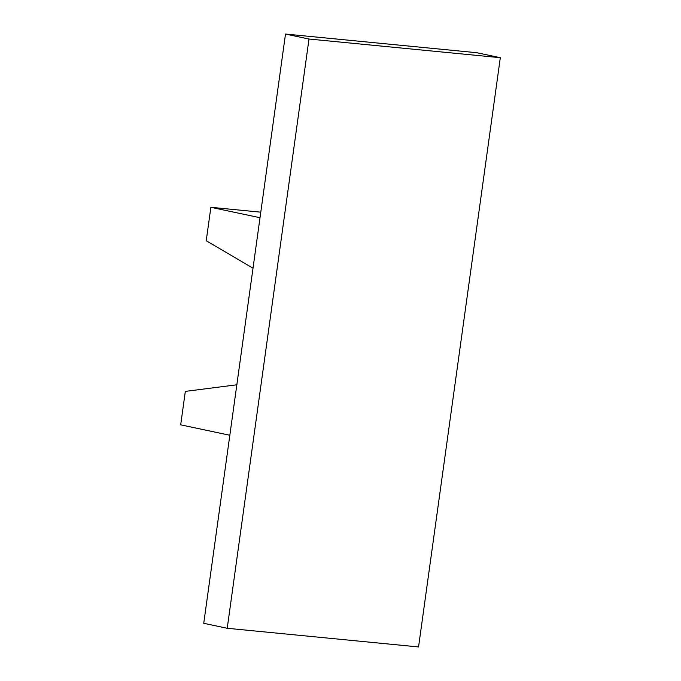 <?xml version="1.0" encoding="UTF-8"?>
<svg xmlns="http://www.w3.org/2000/svg" width="681" height="681" viewBox="0 0 681 681"><rect width="100%" height="100%" fill="white"/><g stroke="black" fill="none" stroke-linecap="round" stroke-linejoin="round"><path stroke-width="1.02" d="M285.501 34.05L203.738 623.302L227.224 628.282L308.995 39.03L285.501 34.05L476.819 52.718L500.314 57.698L308.995 39.03M227.224 628.282L418.551 646.95L500.314 57.698M260.014 217.716L210.872 207.305L206.232 240.742L253.009 268.186M236.835 384.782L185.326 391.396L180.686 424.833L229.829 435.253M260.789 212.174L210.872 207.305"/></g></svg>

